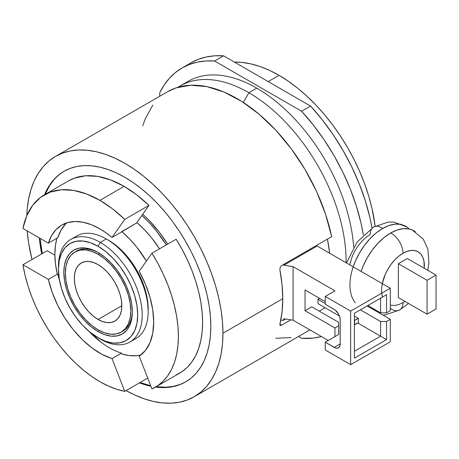 <?xml version="1.0" encoding="UTF-8"?>
<svg xmlns="http://www.w3.org/2000/svg" width="459" height="459" viewBox="0 0 459 459"><rect width="100%" height="100%" fill="white"/><g stroke="black" fill="none" stroke-linecap="round" stroke-linejoin="round"><path stroke-width="0.69" d="M66.807 222.856A76.137 43.955 -120 0 0 57.8 237.705L48.379 243.144A76.137 43.955 60 0 1 61.804 225.071A76.137 43.955 60 0 1 99.873 228.84L105.989 232.776L112.025 237.458L124.739 219.373L148.963 205.385A111.032 64.105 -120 0 0 124.102 186.365L99.873 200.348A111.032 64.105 60 0 1 124.739 219.373L112.472 208.793L99.873 200.348L86.499 193.956L73.52 190.393L61.305 189.774L50.22 192.114L40.587 197.347L32.687 205.316L26.748 215.793L22.95 228.462L48.379 243.144L51.523 235.754L55.895 229.764L61.374 225.323L67.834 222.552L75.11 221.513L83.004 222.231L91.33 224.698L99.873 228.84A76.137 43.955 60 0 1 112.025 237.458L124.739 219.373L148.963 205.385L136.696 194.811L124.102 186.365L110.728 179.968L97.744 176.405L85.529 175.791L74.444 178.132L68.391 180.978M136.604 222.971L148.963 205.385L141.871 215.472L149.347 222.833L156.439 231.015L166.359 244.876A91.467 52.808 -120 0 0 141.871 215.472L136.874 222.586L144.459 229.735L151.619 237.871L159.514 248.83A77.829 44.936 -120 0 0 136.874 222.586L136.604 222.971M279.026 75.333L268.188 81.593L279.026 75.333A137.465 79.367 -120 0 0 234.417 62.097L241.83 62.401L250.809 63.876L260.064 66.538L269.502 70.37L279.026 75.333L288.556 81.375L297.994 88.438L307.243 96.453L316.228 105.352L324.852 115.037L333.033 125.427L340.693 136.409L347.761 147.89L354.17 159.749L359.85 171.878L364.756 184.157L368.835 196.469L372.048 208.696L375.129 226.184A137.465 79.367 -120 0 0 279.026 75.333M180.163 85.919A137.465 79.367 60 0 0 177.943 87.29A137.465 79.367 60 0 1 248.893 92.729L243.299 102.42L248.893 92.729A137.465 79.367 -120 0 1 346.086 262.726A137.465 79.367 -120 0 0 248.893 92.729L256.799 88.168A137.465 79.367 60 0 1 353.671 247.08A137.465 79.367 60 0 0 256.799 88.168A137.465 79.367 -120 0 0 188.064 81.358L180.163 85.919A137.465 79.367 60 0 1 248.893 92.729L256.799 88.168A137.465 79.367 -120 0 0 184.225 83.836M74.949 251.98L70.881 255.353L67.857 260.138L65.998 266.151L65.367 273.157L65.998 280.891L67.857 289.05L70.881 297.323L74.949 305.396L79.906 312.958L85.563 319.711L91.697 325.408L98.083 329.814L104.463 332.775L110.596 334.169L116.253 333.945L121.21 332.109A46.261 26.708 60 0 1 98.083 329.814A46.261 26.708 60 0 1 67.857 289.05A46.261 26.708 60 0 1 74.949 251.98A46.261 26.708 60 0 1 98.083 254.269A46.261 26.708 60 0 1 128.302 295.034A46.261 26.708 60 0 1 121.21 332.109L125.278 328.73L128.302 323.945L130.167 317.938L130.792 310.927L130.167 303.198L128.302 295.034L125.278 286.76L121.21 278.688L116.253 271.126L110.596 264.373L104.463 258.681L98.083 254.269L99.58 253.402L98.083 254.269L91.697 251.308L85.563 249.914L79.906 250.144L74.949 251.98L76.481 251.09A46.261 26.708 -120 0 1 98.857 252.955A46.261 26.708 -120 0 0 75.729 251.555M98.083 331.587A48.43 27.959 60 0 1 63.835 272.273A48.43 27.959 60 0 1 98.083 252.502L91.398 249.403L84.972 247.94L79.051 248.181L73.865 250.103L69.607 253.632L66.44 258.641L64.49 264.935L63.835 272.273L64.49 280.363L66.44 288.906L69.607 297.57L73.865 306.021L79.051 313.939L84.972 321.007L91.398 326.969L98.083 331.587L104.761 334.686L111.187 336.143L117.108 335.908L122.295 333.986L126.552 330.451L129.719 325.442L131.67 319.148L132.324 311.816L131.67 303.72L129.719 295.177L126.552 286.514L122.295 278.062L117.108 270.15L111.187 263.076L104.761 257.115L98.083 252.502A48.43 27.959 -120 0 1 132.324 311.816A48.43 27.959 -120 0 1 98.083 331.587L98.851 330.25L98.083 331.587M58.448 269.163L58.448 266.57A59.217 34.19 60 0 1 100.326 242.398L98.083 246.282A56.044 32.359 60 0 1 137.711 314.92A56.044 32.359 60 0 1 98.083 337.801L100.326 339.098A59.217 34.19 -120 0 0 142.198 314.92A59.217 34.19 -120 0 0 100.326 242.398L98.083 246.282L105.811 251.624L113.247 258.52L120.097 266.708L126.105 275.865L131.033 285.641L134.694 295.671L136.948 305.556L137.711 314.92L136.948 323.411L134.694 330.692L131.033 336.487L126.105 340.578L120.097 342.804L113.247 343.074L105.811 341.387L98.083 337.801A56.044 32.359 60 0 1 98.077 337.801A56.044 32.359 60 0 1 58.448 269.163A56.044 32.359 60 0 1 98.083 246.282L90.348 242.696L82.913 241.009L76.062 241.285L70.061 243.505L65.132 247.596L61.466 253.391L59.211 260.678L58.448 269.163L59.211 278.533L61.466 288.418L65.132 298.442L70.061 308.224L76.062 317.381L82.913 325.563L90.348 332.459L100.326 339.098A59.217 34.19 -120 0 0 129.931 342.03A59.217 34.19 -120 0 0 139.008 294.58A59.217 34.19 -120 0 0 100.326 242.398L106.304 238.944L100.326 242.398A59.217 34.19 60 0 0 70.715 239.466A59.217 34.19 60 0 0 58.465 267.89M129.931 342.03L135.916 338.576A59.217 34.19 -120 0 0 144.992 291.126A59.217 34.19 -120 0 0 106.304 238.944L108.548 240.241L106.304 238.944A59.217 34.19 -120 0 1 148.177 311.472L147.414 299.509L145.159 289.623L141.498 279.6L136.57 269.817L130.563 260.66L123.712 252.479L116.282 245.582L108.548 240.241A56.044 32.359 60 0 1 148.177 308.878M132.771 340.044A59.217 34.19 -120 0 0 148.177 311.472M121.968 331.645A46.261 26.708 -120 0 0 122.742 331.22A46.261 26.708 -120 0 0 132.318 310.915A46.261 26.708 -120 0 1 121.968 331.645M98.083 319.458A33.576 19.381 60 0 1 76.148 289.87A33.576 19.381 60 0 1 81.295 262.967A33.576 19.381 60 0 1 98.083 264.631L102.713 267.832L107.165 271.963L111.267 276.863L114.865 282.348L117.82 288.212L120.011 294.213L121.365 300.14L121.819 305.751L98.083 319.458L93.447 316.257L88.994 312.126L84.892 307.22L81.295 301.735L78.34 295.877L76.148 289.87L74.794 283.949L74.341 278.338L74.794 273.254L76.148 268.888L78.34 265.417L81.295 262.967L84.892 261.636L88.994 261.469L93.447 262.485L98.083 264.631A33.576 19.381 60 0 1 120.011 294.213A33.576 19.381 60 0 1 114.865 321.116L111.267 322.453L107.165 322.614L102.713 321.604L98.083 319.458L121.819 305.751L121.365 310.835L120.011 315.195L117.82 318.666L114.865 321.116A33.576 19.381 60 0 1 98.083 319.458M355.358 302.791A46.261 26.708 -60 0 1 353.86 264.952A46.261 26.708 -60 0 1 382.668 228.456A16.099 9.295 -120 0 0 373.626 227.01M382.559 297.025A30.231 17.453 -60 0 1 402.985 253.276A16.099 9.295 -120 0 0 390.592 233.034A46.261 26.708 120 0 0 361.13 271.407L363.39 265.526L367.458 257.447L372.415 249.891L378.073 243.132L384.212 237.441L390.592 233.034A16.099 9.295 -120 0 1 402.985 253.276A30.231 17.453 -60 0 1 424.242 268.28L423.95 261.045L422.733 257.115L420.76 253.988L418.097 251.784L414.861 250.58L411.166 250.436L407.156 251.348L402.985 253.276L398.814 256.162L394.803 259.88L391.108 264.292L387.872 269.232L385.21 274.511L382.307 283.639M399.628 310.026A16.099 9.295 -120 0 0 402.985 302.642L398.814 304.575L394.803 305.487L390.288 305.149M279.852 324.989L279.898 324.232L281.556 325.19L280.139 325.442L279.898 324.232L281.556 325.19L280.139 325.442L279.852 324.989M290.822 319.843L281.556 325.19L290.822 319.843M194.214 396.737A138.738 80.101 60 0 1 126.087 390.575L134.464 394.872L143.988 398.739L153.323 401.43L162.388 402.916L171.092 403.191L179.349 402.239L187.083 400.082L194.214 396.737L200.681 392.233L206.418 386.616L211.364 379.937L215.483 372.266L218.725 363.671L221.066 354.239L222.477 344.055L222.948 333.228L222.477 321.851L221.066 310.037L218.725 297.902L215.483 285.567L211.364 273.139L206.418 260.746L200.681 248.508L194.214 236.54L187.083 224.956L179.349 213.865L171.092 203.383L162.388 193.606L153.323 184.627L143.988 176.537L134.464 169.405L124.848 163.312L115.232 158.303L105.708 154.436L96.373 151.745L87.308 150.259L78.604 149.99L70.347 150.936L62.613 153.094L55.482 156.439L49.015 160.943L43.278 166.56L38.332 173.238L34.213 180.909L30.971 189.504L28.63 198.936L27.219 209.12L26.823 215.621A138.738 80.101 60 0 1 55.482 156.439A138.738 80.101 60 0 1 162.388 193.606A138.738 80.101 60 0 1 222.948 333.228L282.767 298.689L282.05 284.574L279.898 269.835A138.738 80.101 -120 0 1 282.767 298.689A138.738 80.101 60 0 1 279.898 324.232L282.05 311.977L282.767 298.689L222.948 333.228A138.738 80.101 60 0 1 194.214 396.737L306.377 331.983A138.738 80.101 -120 0 0 309.768 329.82L306.273 332.041M31.987 259.507A138.738 80.101 60 0 1 27.184 230.911L28.63 243.138L31.987 259.507M64.346 171.104A121.606 70.21 -120 0 0 45.131 194.404L49.612 185.654L53.95 179.802M44.534 194.748A121.606 70.21 60 0 1 64.048 171.276A121.606 70.21 60 0 1 157.753 203.853A121.606 70.21 60 0 1 210.836 326.234L210.423 335.724L209.184 344.652L207.135 352.919L204.289 360.453L200.681 367.177L196.343 373.029L191.317 377.952L185.648 381.899A121.606 70.21 -120 0 0 210.836 326.234L210.423 316.262L209.184 305.906L207.135 295.275L204.289 284.46L200.681 273.564L196.343 262.703L191.317 251.974L185.648 241.486L179.4 231.33L172.618 221.611L165.383 212.425L157.753 203.853L149.812 195.982L141.624 188.89L133.276 182.642L124.848 177.294L116.42 172.911L108.072 169.52L99.89 167.162L91.943 165.86L84.313 165.619L77.078 166.451L70.296 168.338L64.048 171.276L58.379 175.223L53.353 180.146L49.015 185.998L44.534 194.748M167.701 244.102A91.467 52.808 -120 0 0 142.732 214.255L148.458 219.735L159.812 232.811L167.707 244.102M40.025 238.324L42.303 253.552A121.606 70.21 60 0 1 40.025 238.324M140.041 382.519L150.695 385.732A121.606 70.21 60 0 1 140.041 382.519M185.947 381.727A121.606 70.21 60 0 1 156.163 386.719L165.98 387.212L173.221 386.38L179.997 384.487M39.359 237.94A121.606 70.21 -120 0 0 41.7 253.902L39.359 237.94M139.438 382.863A121.606 70.21 -120 0 0 150.902 386.254L139.438 382.863M155.567 387.063A121.606 70.21 -120 0 0 185.648 381.899L179.4 384.837L172.618 386.725L165.383 387.557L155.567 387.063M167.386 91.834L175.917 87.933L190.623 85.236L206.82 86.625L223.992 92.047L241.583 101.324L259.025 114.159L275.761 130.144L291.247 148.762L304.983 169.405L316.532 191.42L325.517 214.095L331.656 236.689L281.556 265.618L280.139 267.413L279.898 269.835L280.139 267.413L281.556 265.618L331.656 236.689A138.738 80.101 -120 0 0 167.638 91.685L55.482 156.439M291.247 337.537L275.761 338.272M142.812 125.8L145.176 118.973L152.824 105.071M283.599 264.436L283.863 265.239L293.083 266.656L293.083 320.187L283.863 318.77L283.255 320.399L280.822 320.026L283.255 320.399L285.618 319.039L283.255 320.399L283.863 318.77L293.083 320.187L328.231 340.48L293.083 320.187L293.083 266.656L334.955 290.834L325.236 296.445L350.659 311.122L350.659 364.653L325.236 349.976L325.236 342.207L334.955 336.596L334.95 327.956L338.69 325.798L338.69 334.433L334.95 336.59L334.95 327.956L338.69 325.798L338.69 322.344L311.77 306.801L305.04 310.686L305.04 289.968L325.236 301.626L305.04 289.968L305.04 310.686L334.95 327.956L305.04 310.686L311.77 306.801L338.69 322.344L338.69 334.433L325.236 342.207L335.38 347.928L337.531 348.14L338.438 347.807L339.735 346.315L340.194 343.934L340.194 319.757L339.735 316.853L338.438 313.864L335.38 310.204L325.236 304.214L325.236 296.445L334.955 290.834L293.083 266.656L283.863 265.239L317.152 246.018L390.288 288.246L350.659 311.122L350.659 364.653L390.288 341.771L390.288 319.326L386.553 321.484L386.553 339.614L354.4 358.181L354.4 313.279L386.553 294.718L386.553 312.849L390.288 310.691L390.288 288.246L350.659 311.122L325.236 296.445L325.236 304.214L334.209 309.395A8.457 4.883 -120 0 1 340.194 319.757L340.194 343.934L334.209 347.388L340.194 343.934A8.457 4.883 -120 0 1 338.438 347.807A8.457 4.883 -120 0 1 334.209 347.388L325.236 342.207L325.236 349.976L350.659 364.653L390.288 341.771L390.288 319.326L386.553 321.484L380.568 321.484L360.378 309.831L380.568 321.484L380.568 336.16L357.756 322.993L380.568 336.16L380.568 321.484L386.553 321.484L386.553 339.614L380.568 336.16L354.4 351.273L380.568 336.16L386.553 339.614L354.4 358.181L354.4 313.279L386.553 294.718L386.553 312.849L390.288 310.691L390.288 288.246L317.152 246.018L283.863 265.239L283.599 264.436M325.081 307.754L319.246 311.122L325.081 307.754M317.978 299.337L317.978 303.651L339.476 316.062L317.978 303.651L317.978 299.337L319.625 298.384L317.978 299.337L325.236 303.525L317.978 299.337M358.353 318.328L354.4 316.044L358.353 318.328L358.353 322.648L354.4 324.679L354.4 320.359L358.353 318.328L358.353 322.648L354.618 324.806L354.618 320.485L358.353 318.328M367.86 305.51L380.568 312.849L380.568 298.172L354.4 313.279L386.553 294.718L380.568 298.172L380.568 312.849L386.553 312.849L380.568 312.849L367.86 305.51M367.108 305.941L390.288 319.326L367.108 305.941M329.625 253.219A135.353 78.145 -120 0 0 327.456 239.116L329.625 253.219M390.592 308.58A16.099 9.295 -120 0 0 399.651 310.014A16.099 9.295 -120 0 0 402.985 302.642L404.958 301.402M415.412 231.87A46.261 26.708 120 0 0 390.592 233.034L396.972 230.074L403.111 228.68L408.768 228.903L412.366 230.045M353.2 266.828L355.467 260.947L359.535 252.875L364.492 245.313L370.149 238.56L376.282 232.868L382.668 228.456L389.048 225.495L395.182 224.101L400.839 224.331L405.796 226.167L409.417 229.047M400.42 224.25A46.261 26.708 -60 0 0 382.668 228.456A16.099 9.295 -120 0 0 373.609 227.021A16.099 9.295 -120 0 0 370.275 234.394L366.104 237.274L362.094 240.992L358.399 245.41L355.157 250.35L352.501 255.623L349.597 264.751M407.322 258.509L398.349 263.69L398.349 297.587L427.077 314.174L436.05 308.993L436.05 275.096L407.322 258.509L398.349 263.69L427.077 280.277L436.05 275.096L407.322 258.509M73.859 237.997A59.217 34.19 60 0 1 106.304 238.944L108.548 240.241M70.715 239.466L76.699 236.012A59.217 34.19 60 0 1 106.304 238.944M427.077 280.277L427.077 314.174L436.05 308.993L436.05 275.096L427.077 280.277L427.077 314.174L398.349 297.587L398.349 263.69L427.077 280.277M321.432 336.556A152.061 87.789 60 0 1 301.603 338.317L298.505 336.527L301.603 338.317L313.331 338.071L321.432 336.556M159.766 92.649L159.766 96.229L159.766 92.649A152.061 87.789 60 0 1 182.062 67.972A152.061 87.789 60 0 1 214.582 61.001L223.556 55.82A152.061 87.789 -120 0 0 191.036 62.791L182.062 67.972L175.384 72.574L169.411 78.254L164.19 84.967L159.766 92.649M182.062 67.972L189.383 64.49L197.29 62.154L205.712 60.99L214.582 61.001L301.603 111.244L313.331 125.032L324.226 139.943L334.118 155.762L342.867 172.24L350.337 189.131L356.413 206.183L361.009 223.131L363.327 234.933A152.061 87.789 -120 0 0 301.603 111.244L214.582 61.001L223.556 55.82L310.577 106.063L301.603 111.244L310.577 106.063L322.304 119.851L333.2 134.768L343.091 150.581L351.841 167.059L359.311 183.95L365.387 201.002L369.983 217.95L372.002 227.997A152.061 87.789 -120 0 0 310.577 106.063L223.556 55.82L214.686 55.809L206.263 56.979L198.357 59.309L191.036 62.791M176.164 374.934L182.074 371.624L187.335 367.257L191.896 361.887L195.695 355.564L198.695 348.364L200.864 340.366L202.172 331.662L202.614 322.35L202.172 312.527L200.864 302.309L198.695 291.809L195.695 281.149L191.896 270.437L187.335 259.8L182.074 249.352L176.164 239.219A111.032 64.105 -120 0 1 179.618 373.178L155.389 387.161A111.032 64.105 -120 0 0 151.935 253.202L139.22 271.292L145.388 284.081L149.955 297.116L152.761 309.934L153.708 322.086L152.761 333.148L149.955 342.724L145.388 350.487L139.22 356.155L151.935 388.922L157.844 385.612L163.111 381.245L167.667 375.869L171.465 369.547L174.472 362.352L176.635 354.354L177.949 345.65L178.385 336.332L177.949 326.515L176.635 316.297L174.472 305.797L171.465 295.131L167.667 284.425L163.111 273.788L157.844 263.34L151.935 253.202L176.164 239.219L151.935 253.202L139.22 271.292A76.137 43.955 60 0 1 139.22 356.155L151.935 388.922A111.032 64.105 -120 0 0 155.389 387.161M54.868 255.181L47.174 250.74L22.95 264.728L25.038 275.205L27.959 285.859L31.682 296.571L36.169 307.22L41.373 317.685L47.225 327.858L53.663 337.617L60.617 346.855L68.012 355.467L75.764 363.362L83.785 370.447L91.984 376.65L100.269 381.894L108.553 386.117L116.741 389.284L124.739 391.355L112.025 358.582L102.018 354.359L91.938 347.911L82.132 339.459L72.958 329.304L64.725 317.8L57.731 305.355L52.217 292.406L48.379 279.405L22.95 264.728A111.032 64.105 -120 0 0 124.739 391.355L147.729 378.078L124.739 391.355L112.025 358.582L121.446 353.143L121.755 353.946A76.98 44.443 -120 0 0 140.815 355.014L136.512 355.714L129.352 355.582L121.755 353.946L121.446 353.143L112.025 358.582A76.137 43.955 60 0 1 48.379 279.405L22.95 264.728L47.174 250.74L54.868 255.181M56.916 238.215A76.98 44.443 -120 0 0 57.174 273.61L57.8 273.966L57.174 273.61L55.441 263.638L54.862 254.143L55.441 245.313L56.916 238.215M137.057 222.741L121.755 231.577A76.98 44.443 -120 0 1 146.427 261.039L136.512 246.844L129.352 238.709L121.755 231.577L121.446 232.019L137.057 222.741M44.357 194.851L68.586 180.863A111.032 64.105 -120 0 1 124.102 186.365L99.873 200.348A111.032 64.105 -120 0 0 44.357 194.851A111.032 64.105 -120 0 0 22.95 228.462L48.379 243.144L57.8 237.705L60.944 230.315L65.316 224.325M59.607 280.805A76.137 43.955 -120 0 1 57.8 273.966L48.379 279.405L57.8 273.966L59.607 280.81M112.025 237.458L121.446 232.019L112.025 237.458M88.57 330.979L101.359 342.471M88.576 330.979A76.137 43.955 -120 0 0 121.446 353.143M122.742 331.22L121.21 332.109M346.493 262.961L357.056 242.111L373.609 227.021L388.119 222.116L393.702 222.058L407.076 226.993M382.915 315.069L384.969 314.937L399.651 310.014M399.651 310.009L408.51 303.451M427.754 270.305L428.901 263.053L427.868 249.18L423.318 239.15L412.216 229.976"/></g></svg>
